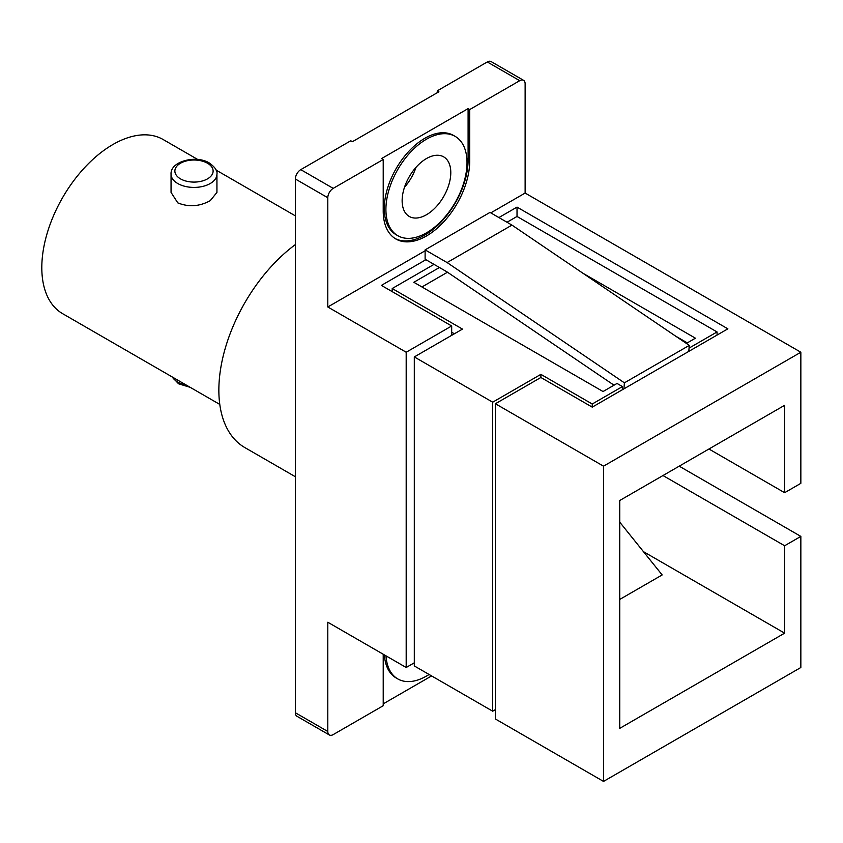 <?xml version="1.0" encoding="UTF-8"?>
<svg xmlns="http://www.w3.org/2000/svg" width="843" height="843" viewBox="0 0 843 843"><rect width="100%" height="100%" fill="white"/><g stroke="black" fill="none" stroke-linecap="round" stroke-linejoin="round"><path stroke-width="1.26" d="M643.441 551.649L784.633 633.156L619.742 728.363L619.742 500.5L784.633 405.304L784.633 492.702L800.85 483.334L800.85 352.237L525.126 193.058L525.126 83.805A7.65 4.415 120 0 0 523.545 80.306A7.65 4.415 120 0 0 519.72 80.686L469.72 109.558L469.72 161.055A61.17 35.311 120 0 1 443.018 222.615A61.17 35.311 120 0 1 395.883 239.001A61.17 35.311 120 0 1 383.217 211.003L383.217 159.496L333.206 188.368A7.65 4.415 120 0 0 327.801 197.736L327.801 306.978L425.114 250.792M800.85 352.237L603.525 466.168L603.525 781.419L800.85 667.498L800.85 536.401L679.205 466.168M414.303 662.809L406.189 667.498L327.801 622.239L327.801 731.482A7.65 4.415 120 0 0 329.381 734.98A7.65 4.415 120 0 0 333.206 734.601L383.217 705.728L383.217 654.231M431.605 675.917L383.217 703.863M519.72 80.686L487.286 61.96L437.275 90.833L437.275 92.698M487.286 61.96A7.65 4.415 -60 0 1 491.111 61.581L523.545 80.306M329.381 734.98L296.947 716.255A7.65 4.415 -60 0 1 295.366 712.756L327.801 731.482M327.801 197.736L295.366 179.011L295.366 712.756M295.366 179.011A7.65 4.415 -60 0 1 300.772 169.643L333.206 188.368M437.275 90.833L438.897 91.771L352.395 141.708L350.772 140.77L300.772 169.643M784.633 633.156L784.633 545.758L800.85 536.401M525.126 193.058L490.795 212.879M603.525 466.168L495.399 403.744L540.879 377.485L592.239 407.137L727.867 328.833L517.022 207.104L498.898 217.557M425.915 259.697L381.394 285.398L451.679 325.978L406.189 352.237L327.801 306.978M603.525 781.419L495.399 718.995L495.399 403.744M662.988 475.536L784.633 545.758M784.633 492.702L708.942 449.003M384.397 654.906A57.345 33.109 120 0 0 396.168 677.983L397.791 678.921A57.345 33.109 -60 0 1 386.01 655.843M406.189 667.498L406.189 352.237M395.082 238.516A61.17 35.311 120 0 0 441.922 221.119A61.17 35.311 120 0 0 468.097 160.128L468.097 108.621L381.594 158.558L383.217 159.496M468.097 108.621L469.72 109.558M295.366 476.738L244.828 447.57A125.386 72.393 -60 0 1 223.469 354.924A125.386 72.393 -60 0 1 295.366 244.586M451.679 335.345L451.679 325.978M689.058 348.117L717.056 331.952L517.022 216.461L517.022 207.104M429.087 674.474A57.345 33.109 -60 0 1 426.463 676.075A57.345 33.109 -60 0 1 397.791 678.921M455.136 136.366L453.513 135.428A57.345 33.109 120 0 0 424.84 138.273A57.345 33.109 120 0 0 387.38 188.8A57.345 33.109 120 0 0 396.168 234.754L397.791 235.692A57.345 33.109 120 0 0 426.463 232.847A57.345 33.109 120 0 0 463.924 182.32A57.345 33.109 120 0 0 455.136 136.366A57.345 33.109 120 0 0 426.463 139.211A57.345 33.109 120 0 0 389.002 189.738A57.345 33.109 120 0 0 397.791 235.692M451.679 332.226L454.377 333.786M219.791 404.419L62.635 313.68A100.538 58.051 -60 0 1 47.219 233.111A100.538 58.051 -60 0 1 112.899 144.522A100.538 58.051 -60 0 1 163.173 139.538L197.757 159.506M177.778 202.868C188.6 207.273 199.412 206.556 210.213 200.697L216.936 192.415L216.936 174.174A22.94 13.246 180 0 1 202.773 186.408A22.94 13.246 180 0 1 177.778 183.532A22.94 13.246 180 0 1 171.055 174.174L171.055 192.415L177.778 202.868M619.742 599.436L662.166 574.937L619.742 522.154M434.029 264.375L392.206 288.527L462.491 329.097L414.303 356.926L492.691 402.185L540.879 374.355L592.239 404.008L592.239 407.137M540.879 374.355L540.879 377.485M392.206 288.527L392.206 291.646M492.691 402.185L492.691 711.197L495.399 709.627M717.056 331.952L717.056 335.071M414.303 356.926L414.303 665.938L492.691 711.197M517.022 216.461L507.012 222.246M622.44 389.698L622.44 386.568L617.034 383.449L603.051 391.531L413.829 282.279L439.435 267.505M592.239 404.008L622.44 386.568M426.463 158.558A34.405 19.863 120 0 0 403.987 188.885A34.405 19.863 120 0 0 409.266 216.451A34.405 19.863 120 0 0 426.463 214.744A34.405 19.863 120 0 0 448.94 184.427A34.405 19.863 120 0 0 443.671 156.861A34.405 19.863 120 0 0 426.463 158.558M404.514 187.22A34.405 19.863 120 0 0 415.978 167.357M686.381 343.417L695.422 338.191L582.924 273.237M688.794 351.383L689.279 345.388L511.964 225.102L489.994 212.415L425.114 249.876L425.114 259.233L446.737 271.72L614.02 385.198M623.925 388.844L624.4 382.838L447.096 262.563L425.114 249.876M447.475 272.226L421.943 286.968M687.319 342.88L675.622 336.125M689.279 345.388L624.4 382.838M511.964 225.102L447.096 262.563M468.097 160.128L469.72 161.055M172.309 377A22.94 13.246 0 0 0 177.778 382.048A22.94 13.246 0 0 0 186.524 385.209M180.476 178.853A19.115 11.033 0 0 0 207.515 178.853A19.115 11.033 0 0 0 207.515 163.247A19.115 11.033 0 0 0 180.476 163.247A19.115 11.033 0 0 0 180.476 178.853M216.103 170.096L295.366 215.861M190.233 387.348L178.568 383.797L171.888 376.758M216.936 174.174C217.599 170.918 215.091 167.209 209.422 163.057C196.366 154.648 170.117 161.245 171.055 174.174"/></g></svg>
